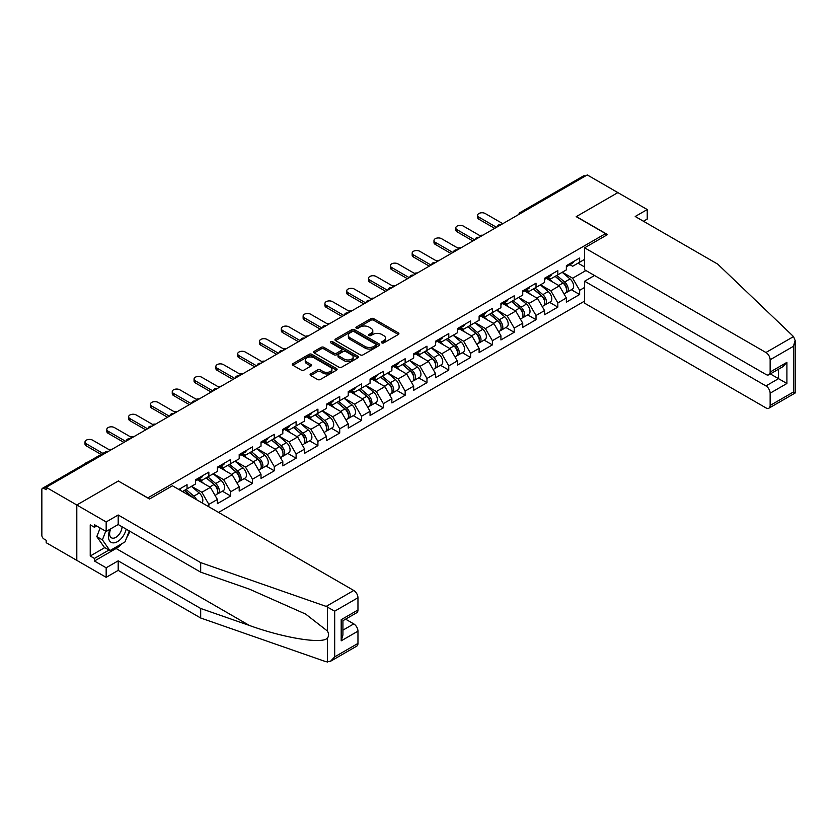 <?xml version="1.0" encoding="UTF-8"?>
<svg xmlns="http://www.w3.org/2000/svg" width="837" height="837" viewBox="0 0 837 837"><rect width="100%" height="100%" fill="white"/><g stroke="black" fill="none" stroke-linecap="round" stroke-linejoin="round"><path stroke-width="1.26" d="M381.839 342.888A1.36 0.785 0 0 0 383.764 342.888L398.349 334.465A1.946 1.119 0 0 0 398.914 333.67A1.946 1.119 0 0 0 398.349 332.885L373.647 318.625A1.946 1.119 0 0 0 370.896 318.625L356.321 327.037A1.36 0.785 0 0 0 355.924 327.591A1.36 0.785 0 0 0 356.321 328.146A1.36 0.785 0 0 0 358.236 328.146L360.13 327.058A6.215 3.589 0 0 1 368.908 327.058L370.969 328.25A6.215 3.589 0 0 1 372.789 330.782A6.215 3.589 0 0 1 370.969 333.314L369.086 334.413A1.36 0.785 0 0 0 368.678 334.967A1.36 0.785 0 0 0 369.086 335.522A1.36 0.785 0 0 0 371 335.522L372.894 334.423A6.215 3.589 0 0 1 381.672 334.423L383.733 335.616A6.215 3.589 0 0 1 385.554 338.148A6.215 3.589 0 0 1 383.733 340.69L381.839 341.778A1.36 0.785 0 0 0 381.442 342.333A1.36 0.785 0 0 0 381.839 342.888L381.839 341.778M310.653 373.93A1.946 1.119 0 0 0 310.088 374.714A1.946 1.119 0 0 0 310.653 375.51L317.579 379.506A1.946 1.119 0 0 0 320.33 379.506L336.526 370.163A1.946 1.119 0 0 0 337.091 369.368A1.946 1.119 0 0 0 336.526 368.573L311.824 354.313A1.946 1.119 0 0 0 309.073 354.313L292.877 363.666A1.946 1.119 0 0 0 292.312 364.461A1.946 1.119 0 0 0 292.877 365.246L301.257 370.08A1.946 1.119 0 0 0 303.998 370.08L310.925 366.083A1.946 1.119 0 0 0 311.5 365.288A1.946 1.119 0 0 0 310.925 364.493L306.771 362.097A5.189 2.992 0 0 1 305.254 359.983A5.189 2.992 0 0 1 308.455 357.211A5.189 2.992 0 0 1 314.116 357.859L330.385 367.255A5.189 2.992 0 0 1 331.902 369.368A5.189 2.992 0 0 1 328.7 372.141A5.189 2.992 0 0 1 323.04 371.492L320.33 369.923A1.946 1.119 0 0 0 317.579 369.923L310.653 373.93L310.653 375.51M118.467 480.93L76.805 504.993L46.181 487.312L587.26 174.923L617.873 192.604L576.212 216.657L605.569 233.607L147.825 497.889L118.467 481.097M360.266 354.867A1.946 1.119 0 0 0 363.007 354.867L379.203 345.524A1.946 1.119 0 0 0 379.768 344.729A1.946 1.119 0 0 0 379.203 343.934L354.501 329.673A1.946 1.119 0 0 0 351.76 329.673L335.564 339.027A1.946 1.119 0 0 0 334.988 339.812A1.946 1.119 0 0 0 335.564 340.607L360.266 354.867M331.368 343.18A1.36 0.785 0 0 1 332.749 343.369L332.749 341.758L357.859 356.259A1.946 1.119 0 0 1 358.435 357.043A1.946 1.119 0 0 1 357.859 357.838L341.663 367.192A1.946 1.119 0 0 1 338.922 367.192L314.22 352.932L321.146 348.956L321.146 347.345L314.22 351.341A1.946 1.119 0 0 0 313.655 352.136A1.946 1.119 0 0 0 314.22 352.932L314.22 351.341M321.146 348.956A1.946 1.119 0 0 1 323.898 348.956L323.898 347.345A1.946 1.119 0 0 0 321.146 347.345M323.898 347.345L333.911 353.13A1.946 1.119 0 0 0 336.662 353.13L341.255 350.473A1.946 1.119 0 0 0 341.82 349.678A1.946 1.119 0 0 0 341.255 348.883L330.824 342.867A1.36 0.785 0 0 1 330.427 342.312A1.36 0.785 0 0 1 331.264 341.59A1.36 0.785 0 0 1 332.749 341.758M218.572 512.411L584.603 301.09M605.569 233.607L605.569 235.71M182.435 491.549L187.049 488.881L187.049 484.686L178.794 489.446M187.049 488.881L195.576 483.964L195.576 479.768L208.852 472.099L208.852 476.295L217.39 471.367L217.39 467.172L230.667 459.503L230.667 463.698L239.194 458.781L239.194 454.575L252.481 446.906L252.481 451.112L261.008 446.184L261.008 441.988L274.285 434.319L274.285 438.515L282.812 433.587L282.812 429.391L296.099 421.722L296.099 425.928L304.626 421.001L304.626 416.805L317.914 409.136L317.914 413.332L326.44 408.404L326.44 404.208L339.717 396.539L339.717 400.735L348.244 395.817L348.244 391.622L361.532 383.953L361.532 388.148L370.059 383.22L370.059 379.025L383.346 371.356L383.346 375.551L391.873 370.634L391.873 366.428L405.15 358.759L405.15 362.965L413.677 358.037L413.677 353.842L426.964 346.173L426.964 350.368L435.491 345.44L435.491 341.245L448.778 333.576L448.778 337.782L457.305 332.854L457.305 328.659L470.582 320.989L470.582 325.185L479.109 320.257L479.109 316.062L492.397 308.393L492.397 312.588L500.924 307.671L500.924 303.475L514.211 295.806L514.211 300.002L522.738 295.074L522.738 290.878L536.015 283.209L536.015 287.405L544.542 282.487L544.542 278.282L557.829 270.623L557.829 274.818L566.356 269.891L566.356 265.695L579.643 258.026L579.643 262.222L584.603 259.355M584.603 287.447L579.643 290.313L572.644 278.208L562.307 272.234M571.347 289.728L579.643 294.509L579.643 290.313M579.643 294.509L566.356 302.178L566.356 297.982L557.829 302.91L550.84 290.795L540.493 284.821M549.532 302.314L557.829 307.106L557.829 302.91M557.829 307.106L544.542 314.775L544.542 310.579L536.015 315.497L529.026 303.392L518.678 297.417M527.718 314.911L536.015 319.692L536.015 315.497M536.015 319.692L522.738 327.361L522.738 323.166L514.211 328.094L507.212 315.978L496.875 310.014M505.914 327.497L514.211 332.289L514.211 328.094M514.211 332.289L500.924 339.958L500.924 335.763L492.397 340.68L485.408 328.575L475.06 322.601M484.1 340.094L492.397 344.886L492.397 340.68M492.397 344.886L479.109 352.544L479.109 348.349L470.582 353.277L463.593 341.172L453.246 335.198M462.286 352.68L470.582 357.472L470.582 353.277M470.582 357.472L457.305 365.141L457.305 360.946L448.778 365.863L441.779 353.758L431.442 347.784M440.482 365.277L448.778 370.069L448.778 365.863M448.778 370.069L435.491 377.738L435.491 373.532L426.964 378.46L419.975 366.355L409.628 360.381M418.667 377.864L426.964 382.655L426.964 378.46M426.964 382.655L413.677 390.324L413.677 386.129L405.15 391.057L398.161 378.941L387.813 372.967M396.853 390.46L405.15 395.252L405.15 391.057M405.15 395.252L391.873 402.921L391.873 398.726L383.346 403.643L376.347 391.538L366.01 385.564M375.049 403.057L383.346 407.839L383.346 403.643M383.346 407.839L370.059 415.508L370.059 411.312L361.532 416.24L354.543 404.125L344.195 398.161M353.235 415.644L361.532 420.436L361.532 416.24M361.532 420.436L348.244 428.105L348.244 423.909L339.717 428.826L332.728 416.721L322.381 410.747M331.421 428.241L339.717 433.032L339.717 428.826M339.717 433.032L326.44 440.691L326.44 436.495L317.914 441.423L310.914 429.318L300.577 423.344M309.617 440.827L317.914 445.619L317.914 441.423M317.914 445.619L304.626 453.288L304.626 449.092L296.099 454.01L289.11 441.905L278.763 435.931M287.802 453.424L296.099 458.216L296.099 454.01M296.099 458.216L282.812 465.885L282.812 461.679L274.285 466.607L267.296 454.501L256.949 448.527M265.988 466.01L274.285 470.802L274.285 466.607M274.285 470.802L261.008 478.471L261.008 474.276L252.481 479.203L245.492 467.088L235.145 461.114M244.184 478.607L252.481 483.399L252.481 479.203M252.481 483.399L239.194 491.068L239.194 486.872L230.667 491.79L223.678 479.685L213.33 473.711M222.37 491.204L230.667 495.985L230.667 491.79M230.667 495.985L217.39 503.654L217.39 499.459L208.852 504.387L201.863 492.271L191.516 486.297M208.852 506.803L208.852 504.387M199.164 478.764L201.863 480.333L208.852 476.295M201.863 492.271L210.39 487.354L197.344 479.821M217.39 499.459L210.39 487.354M220.978 466.178L223.678 467.737L230.667 463.698M223.678 479.685L232.205 474.757L219.158 467.224M239.194 486.872L232.205 474.757M242.782 453.581L245.492 455.14L252.481 451.112M245.492 467.088L254.019 462.17L240.962 454.637M261.008 474.276L254.019 462.17M264.597 440.994L267.296 442.553L274.285 438.515M267.296 454.501L275.823 449.574L262.776 442.041M282.812 461.679L275.823 449.574M286.411 428.398L289.11 429.956L296.099 425.928M289.11 441.905L297.637 436.987L284.59 429.444M304.626 449.092L297.637 436.987M308.215 415.811L310.914 417.37L317.914 413.332M310.914 429.318L319.452 424.39L306.394 416.857M326.44 436.495L319.452 424.39M330.029 403.214L332.728 404.773L339.717 400.735M332.728 416.721L341.255 411.794L328.209 404.261M348.244 423.909L341.255 411.794M351.833 390.617L354.543 392.187L361.532 388.148M354.543 404.125L363.07 399.207L350.023 391.674M370.059 411.312L363.07 399.207M373.647 378.031L376.347 379.59L383.346 375.551M376.347 391.538L384.884 386.61L371.827 379.077M391.873 398.726L384.884 386.61M395.462 365.434L398.161 366.993L405.15 362.965M398.161 378.941L406.688 374.024L393.641 366.491M413.677 386.129L406.688 374.024M417.265 352.848L419.975 354.407L426.964 350.368M419.975 366.355L428.502 361.427L415.455 353.894M435.491 373.532L428.502 361.427M439.08 340.251L441.779 341.81L448.778 337.782M441.779 353.758L450.316 348.841L437.259 341.297M457.305 360.946L450.316 348.841M460.894 327.665L463.593 329.223L470.582 325.185M463.593 341.172L472.12 336.244L459.074 328.711M479.109 348.349L472.12 336.244M482.698 315.068L485.408 316.627L492.397 312.588M485.408 328.575L493.935 323.647L480.888 316.114M500.924 335.763L493.935 323.647M504.512 302.471L507.212 304.04L514.211 300.002M507.212 315.978L515.749 311.061L502.692 303.528M522.738 323.166L515.749 311.061M526.327 289.884L529.026 291.443L536.015 287.405M529.026 303.392L537.553 298.464L524.506 290.931M544.542 310.579L537.553 298.464M548.13 277.288L550.84 278.847L557.829 274.818M550.84 290.795L559.367 285.877L546.32 278.344M566.356 297.982L559.367 285.877M585.157 176.136L521.828 212.703M520.938 213.215A2.961 1.716 120 0 1 521.692 212.619A2.961 1.716 60 0 0 520.206 212.472L583.535 175.906A2.961 1.716 60 0 1 585.021 176.052M569.945 264.701L572.644 266.26L579.643 262.222M572.644 278.208L585.931 270.539M578.032 263.153L584.603 266.951M122.254 543.485A22.243 12.837 -60 0 1 116.092 548.497L94.424 561.01L106.163 567.789L106.163 577.31L76.805 560.361L76.805 504.993L118.331 481.013L149.509 499.019L172.432 485.774L353.769 590.472A5.932 3.421 60 0 1 357.964 597.733L334.685 611.177L326.168 606.406L200.681 562.621L118.184 514.996L106.163 521.943L76.805 504.993L76.805 560.361L46.181 542.69L46.181 540.263L43.942 538.976A2.961 1.716 -120 0 1 41.85 535.335L41.85 489.655A2.961 1.716 -120 0 1 42.467 488.295A2.961 1.716 -120 0 1 43.942 488.442L46.181 489.729L46.181 487.312M382.383 343.076L383.733 342.302A6.215 3.589 0 0 0 385.554 339.77L385.554 338.148M372.789 330.782L372.789 332.394A6.215 3.589 0 0 1 370.969 334.936L369.619 335.71M398.318 334.486L373.647 320.236A1.946 1.119 0 0 0 370.896 320.236L356.865 328.345M379.171 345.535L354.501 331.285A1.946 1.119 0 0 0 351.76 331.285L335.585 340.628L335.564 339.027M375.771 345.283A1.36 0.785 0 0 0 376.169 344.729A1.36 0.785 0 0 0 375.771 344.174L354.093 331.651A1.36 0.785 0 0 0 352.168 331.651L350.18 332.802A6.215 3.589 0 0 0 348.359 335.334A6.215 3.589 0 0 0 350.18 337.876L364.995 346.434A6.215 3.589 0 0 0 373.783 346.434L375.771 345.283L375.771 346.895A1.36 0.785 0 0 0 376.169 346.34L376.169 344.729M348.359 335.334L348.359 336.955A6.215 3.589 0 0 0 350.18 339.487L350.18 337.876M375.771 346.895L373.783 348.046A6.215 3.589 0 0 1 364.995 348.046L350.18 339.487M323.898 348.956L333.911 354.742A1.946 1.119 0 0 0 336.662 354.742L341.255 352.084A1.946 1.119 0 0 0 341.82 351.299L341.82 349.678M332.749 343.369L357.838 357.859M344.31 359.125A5.189 2.992 0 0 0 349.971 359.774A5.189 2.992 0 0 0 353.172 357.012A5.189 2.992 0 0 0 351.655 354.888L345.922 351.582A1.946 1.119 0 0 0 343.18 351.582L338.577 354.239A1.946 1.119 0 0 0 338.012 355.024A1.946 1.119 0 0 0 338.577 355.819L344.31 359.125L344.31 360.747A5.189 2.992 0 0 0 349.971 361.396A5.189 2.992 0 0 0 353.172 358.623L353.172 357.012M338.012 355.024L338.012 356.646A1.946 1.119 0 0 0 338.577 357.43L338.577 355.819M344.31 360.747L338.577 357.43M331.902 369.368L331.902 370.979A5.189 2.992 0 0 1 328.7 373.752A5.189 2.992 0 0 1 323.04 373.103L320.33 371.534A1.946 1.119 0 0 0 317.579 371.534L310.673 375.52M305.254 359.983L305.254 361.594A5.189 2.992 0 0 0 306.771 363.718L306.771 362.097M310.904 366.093L306.771 363.718M336.495 370.174L311.824 355.934A1.946 1.119 0 0 0 309.073 355.934L292.908 365.267L292.877 363.666M482.803 235.228A4.447 2.563 0 0 0 479.768 235.563M564.693 284.266L563.719 283.701M565.948 292.584A6.529 3.766 -120 0 0 566.89 292.291A6.529 3.766 -120 0 0 568.061 287.729A6.529 3.766 -120 0 0 564.672 282.048L556.804 275.415M566.89 292.291L572.278 289.183A6.529 3.766 -120 0 0 573.45 284.622A6.529 3.766 -120 0 0 570.049 278.941L562.182 272.297M555.287 276.283L564.264 283.858A3.955 2.281 60 0 1 566.398 288.734M564.023 293.944L565.216 293.264A6.529 3.766 -120 0 0 566.387 288.702A6.529 3.766 -120 0 0 562.987 283.021L555.119 276.377M552.849 282.111L547.544 277.633M502.807 223.678L485.198 213.508A4.447 2.563 0 0 0 480.344 212.954A4.447 2.563 0 0 0 477.603 215.329A4.447 2.563 0 0 0 478.9 217.139L478.9 219.242A4.447 2.563 180 0 1 477.603 217.421L477.603 215.329M494.698 228.365L478.9 219.242M568.103 264.68A6.529 3.766 60 0 1 566.89 266.459A6.529 3.766 60 0 1 566.356 266.679M573.491 261.573A6.529 3.766 60 0 1 572.278 263.352L566.89 266.459M496.519 227.308L478.9 217.139M110.17 529.151A12.848 7.418 120 0 0 112.943 542.857A12.848 7.418 120 0 0 126.188 529.141M110.85 528.754A8.799 5.085 120 0 0 111.436 537.804A8.799 5.085 120 0 0 112.723 538.201A8.799 5.085 120 0 0 122.056 526.755M129.285 530.93L125.037 541.884L109.94 550.6L104.353 547.367L96.799 536.632L100.147 527.99M109.94 550.6L102.396 539.855L105.744 531.223M96.799 536.632L102.396 539.855M793.539 336.579L795.15 340.492L793.413 346.33L770.134 359.774A5.932 3.421 -120 0 0 765.939 352.513L793.539 336.579L717.707 264.115L635.21 216.49L647.242 209.553L617.873 192.604L576.358 216.574L607.536 234.58L584.603 247.815L765.939 352.513M647.242 209.553L647.242 219.074L643.465 221.261M594.532 275.499L584.603 281.232L584.603 303.193L765.939 407.881A5.932 3.421 -120 0 0 768.91 408.174A5.932 3.421 -120 0 0 770.134 405.464L770.134 393.191A5.932 3.421 -120 0 0 765.939 385.93L778.525 378.659L786.916 383.503L770.134 393.191M584.603 281.232L765.939 385.93M584.603 247.815L584.603 269.776L765.939 374.463A5.932 3.421 -120 0 0 768.91 374.756A5.932 3.421 -120 0 0 770.134 372.046L770.134 359.774M770.333 373.93L778.525 378.659L778.525 369.201M770.134 372.046L786.916 362.358L782.721 366.784L768.91 374.756M770.134 405.464L793.413 392.019L794.292 392.532M106.163 567.789L118.184 560.842L200.681 608.468L200.681 617.999L326.168 661.785L330.489 661.293L334.685 656.867L357.964 643.423A5.932 3.421 60 0 1 356.74 646.143L330.489 661.293M200.681 608.468L249.436 625.48C284.067 638.066 322.873 644.312 327.424 638.045C328.941 636.13 328.941 633.787 327.424 631.014L305.641 614.086L249.436 589.154L200.681 572.152L118.184 524.527L106.163 531.464L94.424 524.684L94.424 527.268L90.229 524.841L90.229 556.009L94.424 558.425L108.967 550.035M118.184 560.842L118.184 570.374L106.163 577.31M200.681 617.999L118.184 570.374M357.964 597.733L357.964 610.006A5.932 3.421 60 0 1 356.74 612.726L342.929 620.698L342.929 634.99L341.193 640.839L341.193 619.694C343.452 621.002 343.452 621.002 341.193 619.694L357.964 610.006M106.163 521.943L106.163 531.464M94.424 561.01L94.424 558.425M118.184 514.996L118.184 524.527M200.681 562.621L200.681 572.152M342.929 630.156L353.769 623.889A5.932 3.421 60 0 1 357.964 631.15L357.964 643.423M353.769 623.889L345.587 619.16M129.829 531.244A22.243 12.837 -60 0 1 126.669 537.668M96.653 525.971L94.424 527.268M90.229 556.009L104.771 547.607M460.988 247.825A4.447 2.563 0 0 0 457.954 248.15M542.878 296.863L541.905 296.298M544.134 305.181A6.529 3.766 -120 0 0 545.086 304.888A6.529 3.766 -120 0 0 546.258 300.326A6.529 3.766 -120 0 0 542.857 294.645L534.989 288.001M545.086 304.888L550.464 301.78A6.529 3.766 -120 0 0 551.635 297.219A6.529 3.766 -120 0 0 548.235 291.538L540.367 284.894M533.472 288.88L542.449 296.455A3.955 2.281 60 0 1 544.584 301.32M542.219 306.541L543.401 305.85A6.529 3.766 -120 0 0 544.573 301.289A6.529 3.766 -120 0 0 541.183 295.607L533.305 288.974M531.045 294.708L525.73 290.23M439.174 260.422A4.447 2.563 0 0 0 436.15 260.746M521.074 309.449L520.091 308.884M522.319 317.767A6.529 3.766 -120 0 0 523.271 317.474A6.529 3.766 -120 0 0 524.443 312.912A6.529 3.766 -120 0 0 521.043 307.231L513.175 300.598M523.271 317.474L528.649 314.367A6.529 3.766 -120 0 0 529.831 309.805A6.529 3.766 -120 0 0 526.431 304.124L518.563 297.491M511.658 301.466L520.635 309.041A3.955 2.281 60 0 1 522.769 313.917M520.405 319.127L521.597 318.447A6.529 3.766 -120 0 0 522.769 313.885A6.529 3.766 -120 0 0 519.369 308.204L511.501 301.561M509.231 307.294L503.916 302.816M417.37 273.008A4.447 2.563 0 0 0 414.336 273.333M499.26 322.046L498.287 321.481M500.516 330.364A6.529 3.766 -120 0 0 501.457 330.071A6.529 3.766 -120 0 0 502.629 325.509A6.529 3.766 -120 0 0 499.239 319.828L491.371 313.184M501.457 330.071L506.845 326.964A6.529 3.766 -120 0 0 508.017 322.402A6.529 3.766 -120 0 0 504.617 316.721L496.749 310.077M489.854 314.063L498.831 321.638A3.955 2.281 60 0 1 500.965 326.503M498.59 331.724L499.783 331.033A6.529 3.766 -120 0 0 500.955 326.482A6.529 3.766 -120 0 0 497.555 320.791L489.687 314.157M487.416 319.891L482.112 315.413M395.556 285.605A4.447 2.563 0 0 0 392.522 285.93M477.446 334.633L476.473 334.068M478.701 342.961A6.529 3.766 -120 0 0 479.653 342.657A6.529 3.766 -120 0 0 480.825 338.106A6.529 3.766 -120 0 0 477.425 332.415L469.557 325.781M479.653 342.657L485.031 339.55A6.529 3.766 -120 0 0 486.203 334.999A6.529 3.766 -120 0 0 482.803 329.307L474.935 322.674M468.04 326.65L477.017 334.225A3.955 2.281 60 0 1 479.151 339.1M476.787 344.321L477.969 343.63A6.529 3.766 -120 0 0 479.141 339.069A6.529 3.766 -120 0 0 475.751 333.388L467.883 326.744M465.613 332.488L460.298 327.999M373.741 298.192A4.447 2.563 0 0 0 370.718 298.527M455.642 347.229L454.658 346.664M456.887 355.547A6.529 3.766 -120 0 0 457.839 355.254A6.529 3.766 -120 0 0 459.011 350.693A6.529 3.766 -120 0 0 455.61 345.011L447.743 338.368M457.839 355.254L463.217 352.147A6.529 3.766 -120 0 0 464.399 347.585A6.529 3.766 -120 0 0 460.999 341.904L453.131 335.26M446.226 339.247L455.202 346.821A3.955 2.281 60 0 1 457.337 351.697M454.972 356.907L456.165 356.227A6.529 3.766 -120 0 0 457.337 351.666A6.529 3.766 -120 0 0 453.936 345.974L446.069 339.341M443.798 345.074L438.483 340.596M481.003 236.275L463.384 226.105A4.447 2.563 0 0 0 458.54 225.54A4.447 2.563 0 0 0 455.788 227.915A4.447 2.563 0 0 0 457.096 229.736L457.096 231.828A4.447 2.563 180 0 1 455.788 230.018L455.788 227.915M472.895 240.951L457.096 231.828M546.299 277.277A6.529 3.766 60 0 1 545.086 279.056A6.529 3.766 60 0 1 544.542 279.276M551.677 274.17A6.529 3.766 60 0 1 550.464 275.948L545.086 279.056M474.705 239.905L457.096 229.736M459.189 248.861L441.57 238.691A4.447 2.563 0 0 0 436.726 238.137A4.447 2.563 0 0 0 433.984 240.512A4.447 2.563 0 0 0 435.282 242.322L435.282 244.425A4.447 2.563 180 0 1 433.984 242.604L433.984 240.512M451.08 253.548L435.282 244.425M524.485 289.864A6.529 3.766 60 0 1 523.271 291.642A6.529 3.766 60 0 1 522.738 291.872M529.873 286.756A6.529 3.766 60 0 1 528.649 288.535L523.271 291.642M452.901 252.492L435.282 242.322M437.385 261.458L419.766 251.288A4.447 2.563 0 0 0 414.911 250.734A4.447 2.563 0 0 0 412.17 253.098A4.447 2.563 0 0 0 413.468 254.919L413.468 257.022A4.447 2.563 180 0 1 412.17 255.201L412.17 253.098M429.266 266.135L413.468 257.022M502.671 302.46A6.529 3.766 60 0 1 501.457 304.239A6.529 3.766 60 0 1 500.924 304.459M508.059 299.353A6.529 3.766 60 0 1 506.845 301.132L501.457 304.239M431.086 265.088L413.468 254.919M415.57 274.044L397.952 263.875A4.447 2.563 0 0 0 393.108 263.32A4.447 2.563 0 0 0 390.356 265.695A4.447 2.563 0 0 0 391.664 267.505L391.664 269.608A4.447 2.563 180 0 1 390.356 267.788L390.356 265.695M407.462 278.731L391.664 269.608M480.867 315.057A6.529 3.766 60 0 1 479.653 316.825A6.529 3.766 60 0 1 479.109 317.056M486.245 311.95A6.529 3.766 60 0 1 485.031 313.718L479.653 316.825M409.272 277.685L391.664 267.505M393.756 286.641L376.137 276.472A4.447 2.563 0 0 0 371.293 275.917A4.447 2.563 0 0 0 368.552 278.282A4.447 2.563 0 0 0 369.849 280.102L369.849 282.205A4.447 2.563 180 0 1 368.552 280.385L368.552 278.282M385.648 291.318L369.849 282.205M459.053 327.644A6.529 3.766 60 0 1 457.839 329.422A6.529 3.766 60 0 1 457.305 329.642M464.441 324.536A6.529 3.766 60 0 1 463.217 326.315L457.839 329.422M387.468 290.272L369.849 280.102M351.938 310.789A4.447 2.563 0 0 0 348.903 311.113M433.828 359.826L432.855 359.261M435.083 368.144A6.529 3.766 -120 0 0 436.025 367.851A6.529 3.766 -120 0 0 437.196 363.289A6.529 3.766 -120 0 0 433.807 357.598L425.939 350.965M436.025 367.851L441.413 364.733A6.529 3.766 -120 0 0 442.585 360.182A6.529 3.766 -120 0 0 439.184 354.49L431.317 347.857M424.422 351.843L433.399 359.408A3.955 2.281 60 0 1 435.533 364.283M433.158 369.504L434.351 368.814A6.529 3.766 -120 0 0 435.522 364.252A6.529 3.766 -120 0 0 432.122 358.571L424.254 351.938M421.984 357.671L416.68 353.183M371.952 299.238L354.333 289.058A4.447 2.563 0 0 0 349.479 288.503A4.447 2.563 0 0 0 346.738 290.878A4.447 2.563 0 0 0 348.035 292.699L348.035 294.791A4.447 2.563 180 0 1 346.738 292.981L346.738 290.878M363.833 303.915L348.035 294.791M437.238 340.24A6.529 3.766 60 0 1 436.025 342.019A6.529 3.766 60 0 1 435.491 342.239M442.627 337.133A6.529 3.766 60 0 1 441.413 338.912L436.025 342.019M365.654 302.868L348.035 292.699M330.123 323.375A4.447 2.563 0 0 0 327.089 323.71M412.013 372.413L411.04 371.848M413.269 380.73A6.529 3.766 -120 0 0 414.221 380.437A6.529 3.766 -120 0 0 415.393 375.876A6.529 3.766 -120 0 0 411.992 370.195L404.125 363.561M414.221 380.437L419.599 377.33A6.529 3.766 -120 0 0 420.77 372.768A6.529 3.766 -120 0 0 417.37 367.087L409.502 360.444M402.607 364.43L411.584 372.005A3.955 2.281 60 0 1 413.719 376.88M411.354 382.09L412.536 381.41A6.529 3.766 -120 0 0 413.708 376.849A6.529 3.766 -120 0 0 410.318 371.168L402.451 364.524M400.18 370.257L394.865 365.779M350.138 311.824L332.519 301.655A4.447 2.563 0 0 0 327.675 301.1A4.447 2.563 0 0 0 324.923 303.475A4.447 2.563 0 0 0 326.231 305.285L326.231 307.388A4.447 2.563 180 0 1 324.923 305.568L324.923 303.475M342.03 316.512L326.231 307.388M415.434 352.827A6.529 3.766 60 0 1 414.221 354.606A6.529 3.766 60 0 1 413.677 354.825M420.812 349.72A6.529 3.766 60 0 1 419.599 351.498L414.221 354.606M343.85 315.455L326.231 305.285M308.309 335.972A4.447 2.563 0 0 0 305.285 336.296M390.209 385.01L389.226 384.445M391.454 393.327A6.529 3.766 -120 0 0 392.407 393.034A6.529 3.766 -120 0 0 393.578 388.473A6.529 3.766 -120 0 0 390.178 382.791L382.31 376.148M392.407 393.034L397.795 389.927A6.529 3.766 -120 0 0 398.967 385.365A6.529 3.766 -120 0 0 395.566 379.684L387.698 373.04M380.793 377.027L389.77 384.601A3.955 2.281 60 0 1 391.904 389.467M389.54 394.687L390.733 393.997A6.529 3.766 -120 0 0 391.904 389.435A6.529 3.766 -120 0 0 388.504 383.754L380.636 377.121M378.366 382.854L373.051 378.376M328.324 324.421L310.705 314.252A4.447 2.563 0 0 0 305.861 313.687A4.447 2.563 0 0 0 303.12 316.062A4.447 2.563 0 0 0 304.417 317.882L304.417 319.975A4.447 2.563 180 0 1 303.12 318.165L303.12 316.062M320.215 329.098L304.417 319.975M393.62 365.424A6.529 3.766 60 0 1 392.407 367.202A6.529 3.766 60 0 1 391.873 367.422M399.008 362.316A6.529 3.766 60 0 1 397.795 364.095L392.407 367.202M322.036 328.052L304.417 317.882M286.505 348.569A4.447 2.563 0 0 0 283.471 348.893M368.395 397.596L367.422 397.031M369.651 405.914A6.529 3.766 -120 0 0 370.592 405.621A6.529 3.766 -120 0 0 371.764 401.059A6.529 3.766 -120 0 0 368.374 395.378L360.506 388.745M370.592 405.621L375.98 402.513A6.529 3.766 -120 0 0 377.152 397.952A6.529 3.766 -120 0 0 373.752 392.271L365.884 385.637M358.989 389.613L367.966 397.188A3.955 2.281 60 0 1 370.1 402.063M367.725 407.274L368.918 406.594A6.529 3.766 -120 0 0 370.09 402.032A6.529 3.766 -120 0 0 366.69 396.351L358.822 389.707M356.552 395.441L351.247 390.963M306.52 337.008L288.901 326.838A4.447 2.563 0 0 0 284.046 326.284A4.447 2.563 0 0 0 281.305 328.659A4.447 2.563 0 0 0 282.603 330.469L282.603 332.571A4.447 2.563 180 0 1 281.305 330.751L281.305 328.659M298.401 341.695L282.603 332.571M371.806 378.01A6.529 3.766 60 0 1 370.592 379.789A6.529 3.766 60 0 1 370.059 380.008M377.194 374.903A6.529 3.766 60 0 1 375.98 376.681L370.592 379.789M300.221 340.638L282.603 330.469M264.691 361.155A4.447 2.563 0 0 0 261.657 361.479M346.581 410.193L345.608 409.628M347.836 418.51A6.529 3.766 -120 0 0 348.788 418.218A6.529 3.766 -120 0 0 349.96 413.656A6.529 3.766 -120 0 0 346.56 407.975L338.692 401.331M348.788 418.218L354.166 415.11A6.529 3.766 -120 0 0 355.338 410.548A6.529 3.766 -120 0 0 351.938 404.867L344.07 398.224M337.175 402.21L346.152 409.785A3.955 2.281 60 0 1 348.286 414.65M345.922 419.871L347.104 419.18A6.529 3.766 -120 0 0 348.276 414.629A6.529 3.766 -120 0 0 344.886 408.937L337.018 402.304M334.748 408.037L329.433 403.56M284.706 349.604L267.087 339.435A4.447 2.563 0 0 0 262.243 338.87A4.447 2.563 0 0 0 259.491 341.245A4.447 2.563 0 0 0 260.799 343.065L260.799 345.158A4.447 2.563 180 0 1 259.491 343.348L259.491 341.245M276.597 354.281L260.799 345.158M350.002 390.607A6.529 3.766 60 0 1 348.788 392.386A6.529 3.766 60 0 1 348.244 392.605M355.38 387.5A6.529 3.766 60 0 1 354.166 389.278L348.788 392.386M278.418 353.235L260.799 343.065M242.876 373.752A4.447 2.563 0 0 0 239.853 374.076M324.777 422.779L323.793 422.214M326.022 431.097A6.529 3.766 -120 0 0 326.974 430.804A6.529 3.766 -120 0 0 328.146 426.253A6.529 3.766 -120 0 0 324.746 420.561L316.878 413.928M326.974 430.804L332.362 427.697A6.529 3.766 -120 0 0 333.534 423.145A6.529 3.766 -120 0 0 330.134 417.454L322.266 410.821M315.361 414.796L324.337 422.371A3.955 2.281 60 0 1 326.472 427.247M324.107 432.467L325.3 431.777A6.529 3.766 -120 0 0 326.472 427.215A6.529 3.766 -120 0 0 323.072 421.534L315.204 414.89M312.933 420.624L307.618 416.146M262.891 362.191L245.272 352.021A4.447 2.563 0 0 0 240.428 351.467A4.447 2.563 0 0 0 237.687 353.842A4.447 2.563 0 0 0 238.984 355.652L238.984 357.755A4.447 2.563 180 0 1 237.687 355.934L237.687 353.842M254.783 366.878L238.984 357.755M328.188 403.204A6.529 3.766 60 0 1 326.974 404.972A6.529 3.766 60 0 1 326.44 405.202M333.576 400.086A6.529 3.766 60 0 1 332.362 401.865L326.974 404.972M256.603 365.832L238.984 355.652M221.073 386.338A4.447 2.563 0 0 0 218.038 386.673M302.963 435.376L301.99 434.811M304.218 443.694A6.529 3.766 -120 0 0 305.16 443.401A6.529 3.766 -120 0 0 306.332 438.839A6.529 3.766 -120 0 0 302.942 433.158L295.074 426.514M305.16 443.401L310.548 440.293A6.529 3.766 -120 0 0 311.72 435.732A6.529 3.766 -120 0 0 308.319 430.051L300.452 423.407M293.557 427.393L302.534 434.968A3.955 2.281 60 0 1 304.668 439.833M302.293 445.054L303.486 444.374A6.529 3.766 -120 0 0 304.658 439.812A6.529 3.766 -120 0 0 301.257 434.121L293.389 427.487M291.119 433.221L285.815 428.743M241.087 374.788L223.469 364.618A4.447 2.563 0 0 0 218.614 364.064A4.447 2.563 0 0 0 215.873 366.428A4.447 2.563 0 0 0 217.17 368.249L217.17 370.352A4.447 2.563 180 0 1 215.873 368.531L215.873 366.428M232.968 379.464L217.17 370.352M306.373 415.79A6.529 3.766 60 0 1 305.16 417.569A6.529 3.766 60 0 1 304.626 417.789M311.762 412.683A6.529 3.766 60 0 1 310.548 414.461L305.16 417.569M234.789 378.418L217.17 368.249M199.258 398.935A4.447 2.563 0 0 0 196.224 399.259M281.148 447.973L280.175 447.408M282.404 456.291A6.529 3.766 -120 0 0 283.356 455.987A6.529 3.766 -120 0 0 284.528 451.436A6.529 3.766 -120 0 0 281.127 445.744L273.26 439.111M283.356 455.987L288.734 452.88A6.529 3.766 -120 0 0 289.905 448.329A6.529 3.766 -120 0 0 286.516 442.637L278.637 436.004M271.743 439.99L280.719 447.554A3.955 2.281 60 0 1 282.854 452.43M280.489 457.651L281.671 456.96A6.529 3.766 -120 0 0 282.843 452.398A6.529 3.766 -120 0 0 279.453 446.717L271.586 440.074M269.315 445.818L264 441.329M219.273 387.385L201.654 377.205A4.447 2.563 0 0 0 196.81 376.65A4.447 2.563 0 0 0 194.058 379.025A4.447 2.563 0 0 0 195.366 380.845L195.366 382.938A4.447 2.563 180 0 1 194.058 381.128L194.058 379.025M211.165 392.061L195.366 382.938M284.57 428.387A6.529 3.766 60 0 1 283.356 430.166A6.529 3.766 60 0 1 282.812 430.385M289.947 425.28A6.529 3.766 60 0 1 288.734 427.058L283.356 430.166M212.985 391.015L195.366 380.845M177.444 411.522A4.447 2.563 0 0 0 174.42 411.856M259.344 460.559L258.361 459.994M260.589 468.877A6.529 3.766 -120 0 0 261.542 468.584A6.529 3.766 -120 0 0 262.713 464.022A6.529 3.766 -120 0 0 259.313 458.341L251.445 451.698M261.542 468.584L266.93 465.477A6.529 3.766 -120 0 0 268.102 460.915A6.529 3.766 -120 0 0 264.701 455.234L256.833 448.59M249.928 452.576L258.905 460.151A3.955 2.281 60 0 1 261.039 465.027M258.675 470.237L259.868 469.557A6.529 3.766 -120 0 0 261.039 464.995A6.529 3.766 -120 0 0 257.639 459.314L249.771 452.671M247.501 458.404L242.196 453.926M197.459 399.971L179.84 389.801A4.447 2.563 0 0 0 174.996 389.247A4.447 2.563 0 0 0 172.255 391.622A4.447 2.563 0 0 0 173.552 393.432L173.552 395.535A4.447 2.563 180 0 1 172.255 393.714L172.255 391.622M189.35 404.658L173.552 395.535M262.755 440.973A6.529 3.766 60 0 1 261.542 442.752A6.529 3.766 60 0 1 261.008 442.972M268.143 437.866A6.529 3.766 60 0 1 266.93 439.645L261.542 442.752M191.171 403.601L173.552 393.432M155.64 424.118A4.447 2.563 0 0 0 152.606 424.443M237.53 473.156L236.557 472.591M238.786 481.474A6.529 3.766 -120 0 0 239.727 481.181A6.529 3.766 -120 0 0 240.899 476.619A6.529 3.766 -120 0 0 237.509 470.938L229.641 464.294M239.727 481.181L245.115 478.073A6.529 3.766 -120 0 0 246.287 473.512A6.529 3.766 -120 0 0 242.887 467.831L235.019 461.187M228.124 465.173L237.101 472.738A3.955 2.281 60 0 1 239.236 477.613M236.861 482.834L238.053 482.143A6.529 3.766 -120 0 0 239.225 477.582A6.529 3.766 -120 0 0 235.825 471.901L227.957 465.267M225.687 471.001L220.382 466.523M175.655 412.568L158.036 402.398A4.447 2.563 0 0 0 153.181 401.833A4.447 2.563 0 0 0 150.44 404.208A4.447 2.563 0 0 0 151.738 406.029L151.738 408.121A4.447 2.563 180 0 1 150.44 406.311L150.44 404.208M167.546 417.244L151.738 408.121M240.941 453.57A6.529 3.766 60 0 1 239.727 455.349A6.529 3.766 60 0 1 239.194 455.569M246.329 450.463A6.529 3.766 60 0 1 245.115 452.242L239.727 455.349M169.356 416.198L151.738 406.029M133.826 436.715A4.447 2.563 0 0 0 130.792 437.04M215.716 485.742L214.743 485.178M216.971 494.06A6.529 3.766 -120 0 0 217.923 493.767A6.529 3.766 -120 0 0 219.095 489.206A6.529 3.766 -120 0 0 215.695 483.524L207.827 476.891M217.923 493.767L223.301 490.66A6.529 3.766 -120 0 0 224.473 486.098A6.529 3.766 -120 0 0 221.083 480.417L213.205 473.784M206.31 477.76L215.287 485.334A3.955 2.281 60 0 1 217.421 490.21M215.057 495.42L216.239 494.74A6.529 3.766 -120 0 0 217.411 490.179A6.529 3.766 -120 0 0 214.021 484.497L206.153 477.854M203.883 483.587L198.568 479.109M153.841 425.154L136.222 414.985A4.447 2.563 0 0 0 131.378 414.43A4.447 2.563 0 0 0 128.626 416.805A4.447 2.563 0 0 0 129.934 418.615L129.934 420.718A4.447 2.563 180 0 1 128.626 418.898L128.626 416.805M145.732 429.841L129.934 420.718M219.137 466.157A6.529 3.766 60 0 1 217.923 467.935A6.529 3.766 60 0 1 217.39 468.155M224.515 463.049A6.529 3.766 60 0 1 223.301 464.828L217.923 467.935M147.553 428.785L129.934 418.615M112.012 449.302A4.447 2.563 0 0 0 108.988 449.626M196.569 499.71A6.529 3.766 -120 0 0 193.881 496.121L186.013 489.478M201.999 502.849A6.529 3.766 -120 0 0 199.269 493.014L191.401 486.37M184.496 490.356L193.462 497.921M192.541 497.387A6.529 3.766 -120 0 0 192.207 497.084L184.339 490.451M132.026 437.751L114.418 427.581A4.447 2.563 0 0 0 109.563 427.016A4.447 2.563 0 0 0 106.822 429.391A4.447 2.563 0 0 0 108.119 431.212L108.119 433.304A4.447 2.563 180 0 1 106.822 431.494L106.822 429.391M123.918 442.428L108.119 433.304M197.323 478.754A6.529 3.766 60 0 1 196.109 480.532A6.529 3.766 60 0 1 195.576 480.752M202.711 475.646A6.529 3.766 60 0 1 201.497 477.425L196.109 480.532M125.738 441.381L108.119 431.212M88.011 462.003A4.447 2.563 0 0 0 85.248 463.593M110.222 450.337L92.604 440.168A4.447 2.563 0 0 0 87.749 439.613A4.447 2.563 0 0 0 85.008 441.988A4.447 2.563 0 0 0 86.316 443.798L86.316 445.901A4.447 2.563 180 0 1 85.008 444.081L85.008 441.988M101.099 454.439L86.316 445.901M180.897 488.233A6.529 3.766 60 0 1 179.725 489.99M102.92 453.392L86.316 443.798M107.418 451.959L43.942 488.442M108.036 451.603A2.961 1.716 -60 0 0 107.282 451.875A2.961 1.716 -120 0 0 105.797 451.729L42.467 488.295M499.124 225.812A2.961 1.716 120 0 1 499.877 225.216A2.961 1.716 -60 0 1 500.631 224.944M477.31 238.399A2.961 1.716 120 0 1 478.063 237.802A2.961 1.716 -60 0 1 478.816 237.53M455.506 250.995A2.961 1.716 120 0 1 456.259 250.399A2.961 1.716 -60 0 1 457.012 250.127M433.692 263.582A2.961 1.716 120 0 1 434.445 262.985A2.961 1.716 -60 0 1 435.198 262.713M411.877 276.179A2.961 1.716 120 0 1 412.631 275.582A2.961 1.716 -60 0 1 413.384 275.31M390.073 288.775A2.961 1.716 120 0 1 390.827 288.179A2.961 1.716 -60 0 1 391.58 287.897M368.259 301.362A2.961 1.716 120 0 1 369.012 300.765A2.961 1.716 -60 0 1 369.766 300.493M346.445 313.959A2.961 1.716 120 0 1 347.198 313.362A2.961 1.716 -60 0 1 347.951 313.09M324.641 326.545A2.961 1.716 120 0 1 325.394 325.949A2.961 1.716 -60 0 1 326.148 325.677M302.827 339.142A2.961 1.716 120 0 1 303.58 338.546A2.961 1.716 -60 0 1 304.333 338.274M281.012 351.728A2.961 1.716 120 0 1 281.766 351.132A2.961 1.716 -60 0 1 282.519 350.86M259.208 364.325A2.961 1.716 120 0 1 259.962 363.729A2.961 1.716 -60 0 1 260.715 363.457M237.394 376.912A2.961 1.716 120 0 1 238.147 376.326A2.961 1.716 -60 0 1 238.901 376.043M215.58 389.508A2.961 1.716 120 0 1 216.333 388.912A2.961 1.716 -60 0 1 217.086 388.64M193.776 402.105A2.961 1.716 120 0 1 194.529 401.509A2.961 1.716 -60 0 1 195.283 401.237M171.962 414.692A2.961 1.716 120 0 1 172.715 414.095A2.961 1.716 -60 0 1 173.468 413.823M150.147 427.288A2.961 1.716 120 0 1 150.901 426.692A2.961 1.716 -60 0 1 151.654 426.42M128.343 439.875A2.961 1.716 120 0 1 129.097 439.279A2.961 1.716 -60 0 1 129.85 439.006M383.733 342.302L383.733 340.69M369.086 335.522L369.086 334.413M370.969 334.936L370.969 333.314M356.321 328.146L356.321 327.037M370.896 320.236L370.896 318.625M373.647 320.236L373.647 318.625M398.349 334.465L398.349 332.885M351.76 331.285L351.76 329.673M354.501 331.285L354.501 329.673M379.203 345.524L379.203 343.934M364.995 348.046L364.995 346.434M373.783 348.046L373.783 346.434M333.911 354.742L333.911 353.13M336.662 354.742L336.662 353.13M341.255 352.084L341.255 350.473M357.859 357.838L357.859 356.259M317.579 371.534L317.579 369.923M320.33 371.534L320.33 369.923M323.04 373.103L323.04 371.492M310.925 366.083L310.925 364.493M309.073 355.934L309.073 354.313M311.824 355.934L311.824 354.313M336.526 370.163L336.526 368.573M564.672 282.048L570.049 278.941M558.708 285.49L562.987 283.021M793.413 392.019L793.413 346.33M786.916 362.358L786.916 383.503M327.424 662.077L327.424 638.045M327.424 631.014L327.424 606.982M334.685 611.177L334.685 656.867M357.964 631.15L341.193 640.839M326.168 606.406L353.769 590.472M116.092 548.497L249.436 625.48M542.857 294.645L548.235 291.538M536.894 298.087L541.183 295.607M521.043 307.231L526.431 304.124M515.079 310.673L519.369 308.204M499.239 319.828L504.617 316.721M493.275 323.27L497.555 320.791M477.425 332.415L482.803 329.307M471.461 335.857L475.751 333.388M455.61 345.011L460.999 341.904M449.647 348.454L453.936 345.974M433.807 357.598L439.184 354.49M427.843 361.05L432.122 358.571M411.992 370.195L417.37 367.087M406.029 373.637L410.318 371.168M390.178 382.791L395.566 379.684M384.214 386.234L388.504 383.754M368.374 395.378L373.752 392.271M362.411 398.82L366.69 396.351M346.56 407.975L351.938 404.867M340.596 411.417L344.886 408.937M324.746 420.561L330.134 417.454M318.782 424.003L323.072 421.534M302.942 433.158L308.319 430.051M296.978 436.6L301.257 434.121M281.127 445.744L286.516 442.637M275.164 449.197L279.453 446.717M259.313 458.341L264.701 455.234M253.349 461.783L257.639 459.314M237.509 470.938L242.887 467.831M231.546 474.38L235.825 471.901M215.695 483.524L221.083 480.417M209.731 486.967L214.021 484.497M193.881 496.121L199.269 493.014M520.206 212.472A2.961 2.961 0 0 0 518.783 214.46M500.829 224.829A2.961 2.961 0 0 0 496.969 227.057M479.015 237.415A2.961 2.961 0 0 0 475.154 239.644M457.201 250.012A2.961 2.961 0 0 0 453.351 252.24M435.397 262.598A2.961 2.961 0 0 0 431.536 264.827M413.583 275.195A2.961 2.961 0 0 0 409.722 277.424M391.768 287.792A2.961 2.961 0 0 0 387.918 290.01M369.964 300.378A2.961 2.961 0 0 0 366.104 302.607M348.15 312.975A2.961 2.961 0 0 0 344.289 315.204M326.336 325.562A2.961 2.961 0 0 0 322.486 327.79M304.532 338.158A2.961 2.961 0 0 0 300.671 340.387M282.718 350.745A2.961 2.961 0 0 0 278.857 352.973M260.914 363.342A2.961 2.961 0 0 0 257.053 365.57M239.1 375.928A2.961 2.961 0 0 0 235.239 378.157M217.285 388.525A2.961 2.961 0 0 0 213.425 390.753M195.481 401.122A2.961 2.961 0 0 0 191.621 403.35M173.667 413.708A2.961 2.961 0 0 0 169.806 415.937M151.853 426.305A2.961 2.961 0 0 0 147.992 428.534M130.049 438.891A2.961 2.961 0 0 0 126.188 441.12M108.235 451.488A2.961 2.961 0 0 0 105.797 451.729M795.15 340.492L795.15 393.024L768.91 408.174"/></g></svg>
